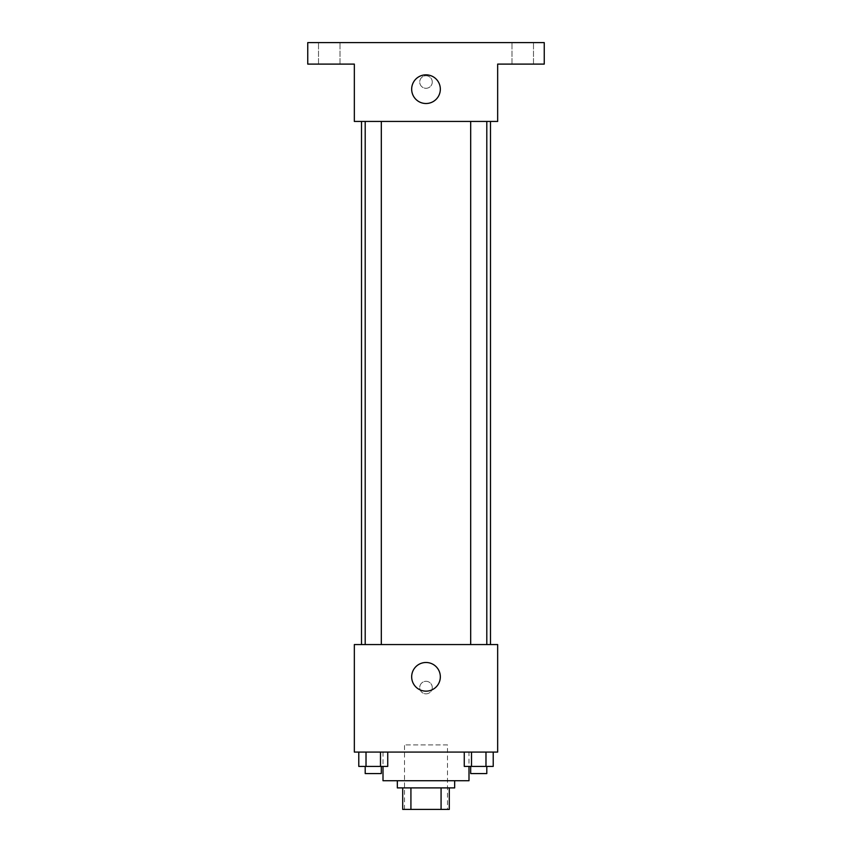 <?xml version="1.0" encoding="UTF-8"?>
<svg xmlns="http://www.w3.org/2000/svg" width="852" height="852" viewBox="0 0 852 852"><rect width="100%" height="100%" fill="white"/><g stroke="black" fill="none" stroke-linecap="round" stroke-linejoin="round"><path stroke-width="0.64" stroke-dasharray="4.26 3.19" d="M447.502 744.904L404.498 744.904L447.502 744.904L447.502 809.4L404.498 809.4L447.502 809.4M410.92 809.4L402.708 809.4L402.708 787.898L410.92 787.898L410.92 809.4L449.292 809.4M441.08 787.898L410.92 787.898L441.08 787.898L441.08 809.4M410.92 787.898L402.708 787.898M397.33 787.898L454.67 787.898M426 780.73L397.33 780.73L426 780.73M468.994 780.73L383.006 780.73M468.994 752.071L383.006 752.071L468.994 752.071L468.994 766.406M358.777 752.071L358.777 766.406L366.019 766.406L358.777 766.406L366.019 766.406L366.019 752.071L380.493 752.071L358.777 752.071L387.735 752.071L366.019 752.071L366.019 766.406L387.735 766.406L380.493 766.406L387.735 766.406L387.735 752.071L380.493 752.071L387.735 752.071L380.493 752.071L380.493 766.406L366.019 766.406L380.493 766.406L380.493 752.071L387.735 752.071L366.019 752.071L387.735 752.071M354.336 752.071L497.664 752.071L497.664 644.57L354.336 644.57L354.336 752.071M464.265 752.071L464.265 766.406L471.507 766.406L464.265 766.406L471.507 766.406L471.507 752.071L485.981 752.071L464.265 752.071L493.223 752.071L471.507 752.071L471.507 766.406L493.223 766.406L485.981 766.406L493.223 766.406L493.223 752.071L485.981 752.071L493.223 752.071L485.981 752.071L485.981 766.406L471.507 766.406L485.981 766.406L485.981 752.071L493.223 752.071L471.507 752.071L493.223 752.071M432.273 687.575A6.273 6.273 0 0 0 422.869 682.143A6.273 6.273 0 0 0 422.869 693.006A6.273 6.273 0 0 0 432.273 687.575A6.273 6.273 0 0 0 422.869 682.143A6.273 6.273 0 0 0 422.869 693.006A6.273 6.273 0 0 0 432.273 687.575M490.496 644.57L361.504 644.57L490.496 644.57M381.313 644.57L365.199 644.57L381.313 644.57L365.199 644.57L381.313 644.57L381.313 121.431L365.199 121.431L381.313 121.431M486.801 644.57L470.687 644.57L486.801 644.57L470.687 644.57L486.801 644.57L486.801 121.431L470.687 121.431L486.801 121.431M354.336 693.847L354.347 681.302L354.336 693.847M497.664 681.302L497.653 693.847L497.664 681.302M440.335 676.818A14.335 14.335 0 0 1 418.833 689.236A14.335 14.335 0 0 1 418.833 664.411A14.335 14.335 0 0 1 440.335 676.818M490.496 121.431L361.504 121.431L490.496 121.431M354.336 121.431L497.664 121.431L497.664 64.102L544.247 64.102L544.247 42.6L307.753 42.6L307.753 64.102L354.336 64.102L354.336 121.431M432.273 82.016A6.273 6.273 0 0 0 422.869 76.584A6.273 6.273 0 0 0 422.869 87.447A6.273 6.273 0 0 0 432.273 82.016A6.273 6.273 0 0 0 422.869 76.584A6.273 6.273 0 0 0 422.869 87.447A6.273 6.273 0 0 0 432.273 82.016M354.336 88.288L354.347 75.743L354.336 88.288M497.664 75.743L497.653 88.288L497.664 75.743M440.335 89.183A14.335 14.335 0 0 1 418.833 101.59A14.335 14.335 0 0 1 418.833 76.765A14.335 14.335 0 0 1 440.335 89.183M329.255 64.102L318.51 64.102L329.255 64.102M522.745 64.102L533.49 64.102L522.745 64.102M329.255 42.6L318.51 42.6L329.255 42.6M522.745 42.6L533.49 42.6L522.745 42.6M486.801 766.406L470.687 766.406L486.801 766.406L470.687 766.406L486.801 766.406L486.801 773.573L470.687 773.573L486.801 773.573L470.687 773.573L470.687 766.406M381.313 766.406L365.199 766.406L381.313 766.406L365.199 766.406L381.313 766.406L381.313 773.573L365.199 773.573L381.313 773.573L365.199 773.573L365.199 766.406M485.981 752.071L485.981 766.406M471.507 752.071L471.507 766.406M380.493 752.071L380.493 766.406M366.019 752.071L366.019 766.406M404.498 809.4L404.498 744.904M383.006 752.071L383.006 766.406M365.199 121.431L365.199 644.57M470.687 121.431L470.687 644.57M340.001 64.102L340.001 42.6L340.001 64.102M318.51 64.102L318.51 42.6L318.51 64.102M533.49 64.102L533.49 42.6L533.49 64.102M511.999 64.102L511.999 42.6L511.999 64.102"/><path stroke-width="1.28" d="M441.08 787.898L441.08 809.4L402.708 809.4L402.708 787.898M441.08 809.4L449.292 809.4L449.292 787.898L449.292 809.4M454.67 780.73L454.67 787.898L397.33 787.898L397.33 780.73M410.92 787.898L410.92 809.4M383.006 766.406L383.006 780.73L468.994 780.73L468.994 766.406M497.664 752.071L354.336 752.071L354.336 644.57L497.664 644.57L497.664 752.071M440.335 676.818A14.335 14.335 0 0 1 418.833 689.236A14.335 14.335 0 0 1 418.833 664.411A14.335 14.335 0 0 1 440.335 676.818M490.496 121.431L490.496 644.57M470.687 644.57L470.687 121.431M381.313 121.431L381.313 644.57M497.664 121.431L354.336 121.431L354.336 64.102L307.753 64.102L307.753 42.6L544.247 42.6L544.247 64.102L497.664 64.102L497.664 121.431M440.335 89.183A14.335 14.335 0 0 1 418.833 101.59A14.335 14.335 0 0 1 418.833 76.765A14.335 14.335 0 0 1 440.335 89.183M493.223 752.071L493.223 766.406L464.265 766.406L464.265 752.071M485.981 752.071L485.981 766.406M471.507 752.071L471.507 766.406M486.801 766.406L486.801 773.573L470.687 773.573L470.687 766.406M387.735 752.071L387.735 766.406L358.777 766.406L358.777 752.071M380.493 752.071L380.493 766.406M366.019 752.071L366.019 766.406M381.313 766.406L381.313 773.573L365.199 773.573L365.199 766.406M361.504 121.431L361.504 644.57M486.801 644.57L486.801 121.431M365.199 121.431L365.199 644.57"/></g></svg>
